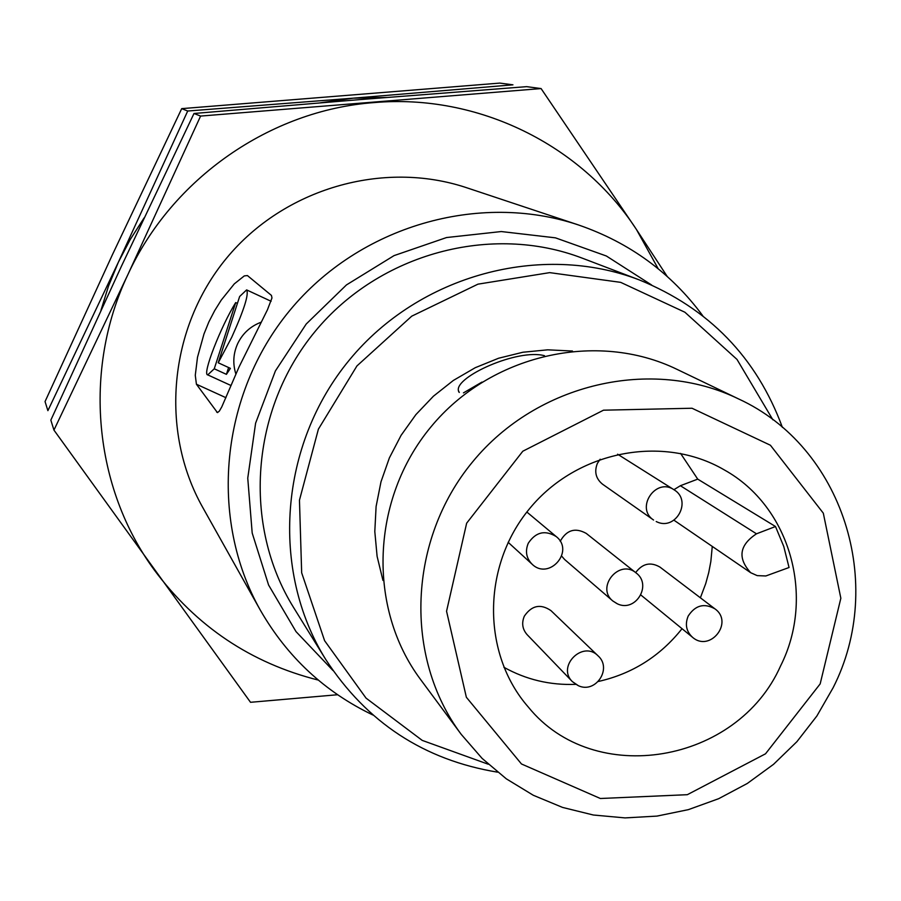 <?xml version="1.0" encoding="UTF-8"?>
<svg xmlns="http://www.w3.org/2000/svg" width="901" height="901" viewBox="0 0 901 901"><rect width="100%" height="100%" fill="white"/><g stroke="black" fill="none" stroke-linecap="round" stroke-linejoin="round"><path stroke-width="1.35" d="M775.502 526.522L783.769 546.468L789.051 567.506L765.85 575.964L757.2 575.626L750.691 572.709C737.401 558.102 739.327 545.128 756.491 533.809L775.502 526.522L697.723 479.129L680.582 453.406M503.884 667.269C526.105 679.647 550.06 685.346 575.75 684.355M598.365 681.471C632.254 673.813 660.14 656.221 682.034 628.695M780.593 665.907C815.551 596.766 790.368 506.587 724.291 469.905C663.147 434.124 576.989 450.804 529.619 508.603C481.787 566.031 481.663 653.777 528.335 707.082C594.074 788.274 737.412 763.62 780.593 665.907M700.392 597.791L705.731 583.578L708.727 572.608L710.844 561.469L712.263 546.445M636.027 572.89C619.347 558.485 595.527 587.306 612.826 600.978L617.467 603.873C635.734 612.68 652.482 584.704 636.027 572.89L586.258 533.415C575.255 527.299 566.571 529.923 560.208 541.31M561.717 556.176L564.668 559.544L612.826 600.978L616.847 603.546M617.59 454.205L673.982 489.75C655.894 477.046 634.98 508.085 653.574 520.023L602.51 484.175C595.82 478.668 594.108 471.73 597.386 463.373L600.167 459.217M598.039 655.827C612.466 668.373 595.831 693.838 578.465 685.751L572.372 681.618L527.108 634.642C522.377 629.191 521.454 623.03 524.337 616.16C531.714 605.371 540.6 603.524 550.984 610.641L598.039 655.827C582.834 639.958 556.48 666.436 572.372 681.618L577.62 685.301M635.655 572.597C642.447 563.497 650.556 561.661 659.982 567.101L714.921 608.839C704.165 602.848 695.245 605.258 688.184 616.07C684.816 624.348 686.247 631.41 692.486 637.255C710.044 652.741 734.078 622.298 714.921 608.839M750.691 572.709L673.971 520.204M673.903 489.694L680.39 485.718L697.723 479.129M544.508 355.715C517.805 348.372 454.836 376.798 458.418 390.674L459.285 392.442M481.979 382.08L463.452 392.881M572.473 351.03L547.74 349.825L522.94 352.235L498.591 358.238L475.232 367.709L453.349 380.447L433.426 396.203L415.879 414.629L401.091 435.329L389.39 457.877L380.999 481.765L376.1 506.486L374.805 531.522L377.102 556.334L382.948 580.402M235.702 302.578L214.258 368.791L207.748 374.884C201.903 375.053 220.666 326.703 235.702 302.578L237.425 303.378M667.168 276.393L636.5 229.586C581.37 144.802 478.048 93.558 374.14 102.579C270.255 110.17 171.933 178.488 127.863 274.659C82.453 370.255 93.783 487.576 154.319 570.029C196.249 626.386 250.906 663.068 318.29 680.086M658.18 268.723L636.5 229.586L541.084 88.568L200.596 116.071L127.863 274.659L53.947 430.104L250.523 702.296L337.571 694.739M702.78 315.778C671.008 272.812 629.551 242.527 578.397 224.935C478.713 191.53 359.353 226.14 289.795 310.451C220.114 394.661 208.627 518.413 260.243 610C287.171 656.919 324.72 691.923 372.913 715.011M578.397 224.935L466.684 187.746C383.285 159.826 284.13 188.388 226.545 258.182C168.847 327.908 159.5 430.667 202.657 507.297L260.243 610M247.426 275.56L271.449 295.427L271.978 297.949L267.417 309.854L238.979 367.101L221.77 406.914L219.281 411.205L217.4 412.568L196.418 384.231L195.28 375.289L197.499 357.269L203.975 334.023L208.829 322.006L214.72 310.552L221.252 300.101L234.316 283.86L244.284 275.909L247.426 275.56M651.569 284.975L606.362 255.997L555.444 237.841L501.283 231.546L446.558 237.537L394.052 255.614L346.457 284.919L306.216 324.022L275.413 370.908L255.602 423.177L247.752 478.149L252.19 533.02L268.588 585.019L296.012 631.612L332.998 670.535M782.406 427.401C756.603 357.472 708.918 308.311 639.35 279.929L582.35 258.193C491.541 223.29 379.512 253.294 315.159 331.399C250.579 409.336 242.245 525.001 293.647 607.612L325.745 659.487C366.73 722.456 423.999 760.016 497.555 772.168M639.35 279.929C541.129 242.155 419.517 274.861 349.532 359.803C279.31 444.553 270.12 570.153 325.745 659.487M772.878 419.798L737.007 359.431L684.895 312.23L620.688 282.362L549.678 272.631L477.947 284.164L411.746 316.161L356.942 365.93L318.402 429.135L299.459 500.179L301.666 572.799L324.608 640.701L366.054 698.129L422.231 740.397L488.274 764.239M738.448 398.873L676.989 369.342C596.597 330.273 490.437 354.487 430.858 426.995C370.885 499.188 367.124 608.006 420.643 679.591L461.244 734.383L482.091 758.383L506.294 778.824L533.324 795.279L562.551 807.42L593.342 815.011L625.035 817.905L656.942 816.103L688.387 809.639L718.716 798.669L747.301 783.465L773.531 764.33L796.889 741.692L816.869 716.002L833.076 687.823C886.133 583.871 843.021 446.783 738.448 398.873C651.952 356.819 537.289 383.15 472.788 461.65C407.871 539.789 403.637 657.358 461.244 734.383M820.169 683.893L840.847 598.241L823.311 513.165L770.411 445.24L692.024 408.243L603.49 410.192L522.805 451.221L466.65 523.188L446.558 611.238L466.358 697.261L521.465 763.969L600.37 798.5L687.317 794.693L765.512 753.81L820.169 683.893M541.084 88.568L526.68 86.654L360.062 99.583L193.997 113.481L200.596 116.071M53.947 430.104L50.839 420.136L121.421 266.257L193.997 113.481M144.171 217.817L130.251 239.463L118.346 262.259L108.559 285.932L100.946 310.361M386.529 97.466L353.35 98.164L187.712 111.014L118.346 262.259L47.888 410.665L45.05 401.576L112.467 254.611L181.709 108.638L499.818 83.095L512.962 84.829L353.35 98.164L320.227 102.827M187.712 111.014L181.709 108.638M228.606 367.529L226.421 374.354L214.258 368.791M231.715 337.312C244.092 309.854 249.059 294.041 246.615 289.897L239.632 296.519L218.222 362.776L231.715 337.312M226.421 374.354L230.408 368.363L218.222 362.776M225.948 397.701L196.418 384.231M217.715 412.545L216.634 412.05M673.982 489.75C692.565 500.551 675.84 531.308 656.592 521.724L656.198 521.533M556.199 536.557C545.049 529.777 535.735 532.007 528.268 543.258C525.001 551.221 526.263 558.192 532.074 564.172C549.058 580.863 575.007 551.142 556.199 536.557L526.86 512.038M680.39 485.718L756.491 533.809M458.429 390.786L458.857 392.025M271.111 301.283L246.784 289.976M231.061 385.538L207.748 374.884M261.211 322.175C250.613 326.173 242.808 333.235 237.796 343.382C233.224 353.383 232.593 363.632 235.904 374.129M508.141 542.301L532.074 564.172M640.904 595.032L692.486 637.255"/></g></svg>
